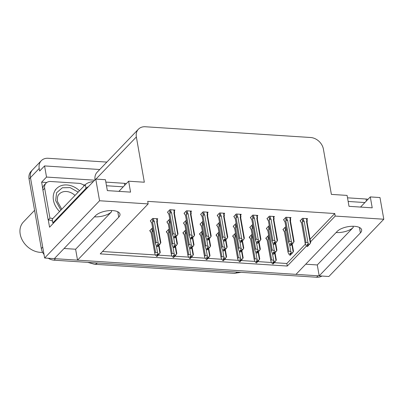 <?xml version="1.0" encoding="UTF-8"?>
<svg xmlns="http://www.w3.org/2000/svg" width="404" height="404" viewBox="0 0 404 404"><rect width="100%" height="100%" fill="white"/><g stroke="black" fill="none" stroke-linecap="round" stroke-linejoin="round"><path stroke-width="0.61" d="M310.53 241.804L335.209 216.074L383.8 219.231L328.881 276.498L319.2 275.866L360.403 232.901A13.044 5.515 170 0 0 361.651 229.881A13.044 5.515 170 0 0 351.202 226.316A13.044 5.515 170 0 0 337.199 231.391L295.991 274.356L77.538 260.156L118.746 217.19A13.044 5.515 170 0 0 119.988 214.171A13.044 5.515 170 0 0 109.54 210.605A13.044 5.515 170 0 0 95.536 215.68L54.328 258.646L44.647 258.015L30.467 177.603A12.231 9.6 -136.2 0 1 32.522 169.842A12.231 9.6 -136.2 0 0 30.467 177.603L42.723 247.102L41.324 248.561L29.068 179.063A12.231 9.6 -136.2 0 1 31.118 171.301L41.264 160.726A12.231 9.6 -136.2 0 1 48.167 158.277L106.863 162.09M77.538 260.156L75.614 249.238L64.069 248.49M305.732 264.201L317.276 264.948L319.2 275.866M42.809 188.88L41.627 182.164L46.773 182.502M83.239 184.87L85.032 184.987M383.8 219.231L379.977 197.546L370.291 196.915L372.22 207.833L349.011 206.323L347.087 195.41L331.381 194.39L323.402 149.121A12.231 9.6 43.8 0 0 310.595 137.501L145.309 126.755A12.231 9.6 43.8 0 0 138.405 129.204A12.231 9.6 43.8 0 0 136.355 136.961L144.334 182.224L128.634 181.204L130.558 192.122L107.348 190.612L105.424 179.699L95.743 179.068L49.566 227.21L48.288 219.963M99.748 169.513L44.561 165.923L46.521 177.058L94.667 180.189M46.521 177.058L41.627 182.164M138.405 129.204L97.127 172.24A12.231 9.6 43.8 0 0 95.041 179.795M44.561 165.923L39.663 171.028L39.213 168.483A12.231 9.6 -136.2 0 1 41.264 160.726M95.743 179.068L99.566 200.753L44.647 258.015M99.566 200.753L148.157 203.914L100.237 253.879L287.284 266.044L306.575 245.93M128.634 181.204L118.892 191.365M370.291 196.915L360.55 207.075M310.08 239.259L334.759 213.529L147.707 201.364L148.157 203.914M334.759 213.529L335.209 216.074M274.235 262.676L286.835 263.494L305.379 244.157M286.835 263.494L287.284 266.044M102.51 251.51L155.394 254.949M158.176 255.131L171.973 256.025M174.755 256.207L188.557 257.106M191.334 257.287L205.136 258.181M207.914 258.363L221.715 259.262M224.493 259.444L238.294 260.338M241.072 260.519L254.874 261.418M257.651 261.595L271.453 262.494M174.341 210.671L174.952 210.035L169.877 209.706L167.428 212.257L167.857 212.287M190.92 211.752L191.536 211.11L186.456 210.782L184.007 213.337L184.436 213.363M207.499 212.827L208.116 212.191L203.035 211.858L200.586 214.413L201.015 214.443M224.079 213.908L224.695 213.267L219.614 212.938L217.17 215.489L217.594 215.519M240.663 214.984L241.274 214.347L236.199 214.014L233.749 216.569L234.174 216.594M273.821 217.14L274.432 216.504L269.357 216.17L266.908 218.726L267.337 218.751M290.4 218.221L291.011 217.579L285.936 217.251L283.487 219.801L283.916 219.832M306.979 219.296L307.59 218.66L302.515 218.327L300.066 220.882L300.495 220.907M257.242 216.064L257.853 215.423L252.778 215.095L250.328 217.645L250.753 217.675M169.857 219.544L169.281 219.508L166.832 222.059L167.261 222.089M186.436 220.624L185.86 220.584L183.416 223.139L183.84 223.165M203.015 221.7L202.444 221.665L199.995 224.215L200.419 224.245M219.599 222.781L219.024 222.74L216.574 225.296L216.999 225.321M236.178 223.856L235.603 223.821L233.153 226.371L233.578 226.402M252.758 224.932L252.182 224.897L249.733 227.452L250.162 227.477M269.337 226.013L268.761 225.972L266.312 228.528L266.741 228.558M285.916 227.088L285.34 227.053L282.891 229.603L283.32 229.634M157.166 219.397L157.777 218.761L152.702 218.428L150.253 220.983L150.682 221.008M268.741 235.815L268.165 235.779L265.716 238.33L266.145 238.36M252.162 234.739L251.586 234.699L249.137 237.254L249.566 237.279M219.003 232.583L218.428 232.542L215.978 235.098L216.408 235.123M202.424 231.502L201.849 231.467L199.399 234.017L199.823 234.047M185.84 230.426L185.269 230.386L182.82 232.941L183.244 232.967M169.261 229.346L168.685 229.31L166.241 231.866L166.665 231.891M235.583 233.658L235.007 233.623L232.558 236.173L232.987 236.204M152.682 228.27L152.106 228.235L149.657 230.785L150.086 230.815M317.276 264.948L353.232 227.457L353.025 226.265M336.093 232.542A13.044 5.515 170 0 0 353.232 227.457M75.614 249.238L111.575 211.746A13.044 5.515 -10 0 1 94.435 216.832M319.19 275.801A12.231 9.6 -136.2 0 1 318.004 275.791L55.525 258.722A12.231 9.6 -136.2 0 1 54.383 258.59M321.943 276.043A12.231 9.6 -136.2 0 1 316.605 277.245L54.126 260.181A12.231 9.6 -136.2 0 1 48.233 258.247M44.026 254.49A12.231 9.6 -136.2 0 1 41.324 248.561M157.247 254.111L157.53 255.722L156.58 254.808L157.277 254.081L158.449 255.01L160.216 252.495M150.015 230.411L151.192 232.982M150.187 231.376L151.182 232.669L154.772 253.035L155.575 252.197L151.985 231.835L152.151 230.775C152.328 229.987 152.692 229.916 153.242 230.563M156.974 256.464L157.752 255.737L156.949 256.328M157.409 254.212L157.676 255.732M157.53 255.722L156.752 256.449L155.53 255.171L154.803 253.465L151.172 232.886A2.772 1.172 170 0 1 151.182 232.669M157.454 255.717L156.752 256.449M157.752 255.737L158.267 254.995M158.61 245.551L159.949 253.136M159.151 254.278L158.151 254.99M151.985 231.835A2.772 1.172 -10 0 1 153.227 231.351M155.575 252.197L157.626 252.985L156.323 245.576M158.853 254.257L157.626 252.985M150.611 220.609L150.778 221.569L151.778 222.867L155.363 243.228L156.171 242.39L152.581 222.028L152.747 220.973C152.924 220.185 153.288 220.114 153.838 220.761L153.434 218.478M150.778 221.569L151.788 223.18M156.626 218.685L157.03 220.968L156.707 221.579L160.545 243.329L159.747 244.476L158.222 243.178L154.389 221.432L153.838 220.761M157.222 222.331L157.388 221.276C157.449 220.488 157.333 220.387 157.03 220.968C157.333 220.387 157.449 220.488 157.388 221.276M158.05 245.915L157.348 246.642L158.05 245.915L157.176 245.006L157.873 244.274L158.747 245.188L159.449 244.455M157.348 246.642L156.126 245.369L155.399 243.662L151.768 223.084A2.772 1.172 -10 0 1 151.778 222.867M156.171 242.39L158.222 243.178M152.581 222.028A2.772 1.172 -10 0 1 154.389 221.432M156.707 221.579A2.772 1.172 -10 0 1 157.227 222.119L160.858 242.698M159.747 244.476L158.747 245.188M157.545 246.521L158.863 245.193M160.545 243.329L160.812 242.693M157.999 244.41L158.348 245.935M158.126 245.92L157.843 244.309M157.57 246.657L158.267 245.93M174.745 237.936L175.518 237.209L174.72 237.799M175.174 235.684L175.442 237.204M175.922 236.461L176.922 235.749L175.922 236.461L175.048 235.552L174.351 236.279L175.301 237.193L174.523 237.921L173.296 236.643L172.538 234.507L173.346 233.669L169.756 213.307A2.772 1.172 -10 0 1 171.564 212.706L171.013 212.034L170.609 209.752M175.225 237.188L174.523 237.921M175.301 237.193L175.013 235.588M175.518 237.209L176.038 236.466M173.801 209.959L174.205 212.246C174.508 211.661 174.624 211.762 174.563 212.549C174.624 211.762 174.508 211.661 174.205 212.246L173.882 212.858A2.772 1.172 -10 0 1 174.402 213.393L178.033 233.972M174.397 213.605L174.563 212.549M173.882 212.858L177.72 234.608L177.987 233.966M177.72 234.608L176.922 235.749M169.756 213.307L169.917 212.246C170.099 211.459 170.463 211.388 171.013 212.034M173.346 233.669L175.397 234.456L171.564 212.706M176.624 235.729L175.397 234.456M172.574 234.936L168.948 214.145A2.772 1.172 -10 0 0 168.943 214.357L172.574 234.936M168.948 214.145L167.953 212.847L168.958 214.453M167.953 212.847L167.786 211.888M367.994 199.313A8.156 3.444 170 0 0 366.054 199.026L347.511 197.819M364.893 202.545L348.152 201.46M173.826 255.192L174.109 256.803L173.159 255.883L173.856 255.156L175.028 256.086L176.795 253.576M166.594 231.492L167.771 234.062M166.766 232.452L167.761 233.749L171.352 254.111L172.154 253.273L168.564 232.911L168.731 231.856C168.907 231.068 169.271 230.997 169.821 231.643M173.553 257.54L174.331 256.818L173.528 257.404M173.988 255.288L174.255 256.813M174.109 256.803L173.331 257.525L172.109 256.247L171.382 254.54L167.751 233.961A2.772 1.172 170 0 1 167.761 233.749M174.033 256.798L173.331 257.525M174.331 256.818L174.846 256.075M175.19 246.632L176.528 254.212M175.73 255.358L174.735 256.065M168.564 232.911A2.772 1.172 -10 0 1 169.806 232.426M172.154 253.273L174.205 254.06L172.902 246.652M175.432 255.338L174.205 254.06M190.405 256.267L190.688 257.878L189.739 256.964L190.441 256.232L191.612 257.166L193.375 254.651M183.174 232.568L184.35 235.138M183.345 233.532L184.34 234.825L187.931 255.187L188.734 254.353L185.143 233.987L185.31 232.931C185.487 232.143 185.85 232.073 186.406 232.719M190.132 258.616L190.91 257.893L190.112 258.484M190.567 256.368L190.834 257.888M190.688 257.878L189.915 258.605L188.688 257.328L187.961 255.621L184.33 235.042A2.772 1.172 170 0 1 184.34 234.825M190.612 257.873L189.915 258.605M190.91 257.893L191.425 257.151M191.769 247.708L193.107 255.288M192.309 256.434L191.314 257.146M185.143 233.987A2.772 1.172 -10 0 1 186.385 233.507M188.734 254.353L190.789 255.141L189.481 247.728M192.011 256.414L190.789 255.141M206.984 257.348L207.267 258.959L206.318 258.04L207.02 257.313L208.191 258.242L209.954 255.732M199.753 233.648L200.929 236.219M199.924 234.608L200.919 235.906L204.51 256.267L205.313 255.429L201.722 235.067L201.889 234.007C202.066 233.219 202.434 233.148 202.985 233.8M206.712 259.696L207.489 258.969L206.691 259.56M207.146 257.444L207.414 258.964M207.267 258.959L206.494 259.681L205.267 258.403L204.54 256.697L200.914 236.118A2.772 1.172 170 0 1 200.919 235.906M207.191 258.954L206.494 259.681M207.489 258.969L208.01 258.232M208.353 248.788L209.686 256.368M208.888 257.515L207.893 258.222M201.722 235.067A2.772 1.172 -10 0 1 202.965 234.583M205.313 255.429L207.368 256.217L206.06 248.808M208.59 257.494L207.368 256.217M223.564 258.424L223.846 260.035L222.897 259.121L223.599 258.388L224.77 259.317L226.533 256.808M216.337 234.724L217.509 237.294M216.504 235.684L217.498 236.981L221.089 257.343L221.892 256.505L218.301 236.143L218.468 235.088C218.65 234.3 219.013 234.229 219.564 234.876M223.296 260.772L224.069 260.05L223.271 260.636M223.725 258.525L223.993 260.045M223.846 260.035L223.074 260.757L221.847 259.484L221.119 257.777L217.493 237.198A2.772 1.172 170 0 1 217.498 236.981M223.771 260.03L223.074 260.757M224.069 260.05L224.589 259.307M224.932 249.864L226.265 257.444M225.467 258.59L224.472 259.302M218.301 236.143A2.772 1.172 -10 0 1 219.544 235.663M221.892 256.505L223.947 257.292L222.639 249.884M225.169 258.57L223.947 257.292M167.19 221.69L167.362 222.649L168.357 223.947L171.947 244.309L172.75 243.471L169.16 223.109L169.327 222.048C169.503 221.261 169.867 221.19 170.417 221.841M167.362 222.649L168.367 224.26M175.785 236.83L177.124 244.41L176.326 245.551L174.801 244.258L173.498 236.85M174.629 246.99L173.927 247.723L174.629 246.99L173.755 246.081L174.452 245.354L175.326 246.263L176.028 245.536M173.927 247.723L172.705 246.445L171.978 244.738L168.347 224.159A2.772 1.172 -10 0 1 168.357 223.947M172.75 243.471L174.801 244.258M169.16 223.109A2.772 1.172 -10 0 1 170.402 222.624M176.326 245.551L175.326 246.263M174.124 247.602L175.442 246.273M177.124 244.41L177.391 243.774M174.578 245.486L174.927 247.011M174.705 246.996L174.422 245.39M174.149 247.738L174.851 247.006M183.769 222.766L183.941 223.725L184.936 225.023L188.527 245.385L189.33 244.546L185.739 224.185L185.906 223.129C186.082 222.341 186.446 222.271 186.996 222.917M183.941 223.725L184.946 225.336M192.365 237.906L193.703 245.486L192.905 246.632L191.38 245.334L190.077 237.926M191.208 248.071L190.506 248.798L191.208 248.071L190.334 247.162L191.031 246.43L191.905 247.339L192.607 246.612M190.506 248.798L189.284 247.526L188.557 245.819L184.926 225.235A2.772 1.172 -10 0 1 184.936 225.023M189.33 244.546L191.38 245.334M185.739 224.185A2.772 1.172 -10 0 1 186.981 223.705M192.905 246.632L191.905 247.339M190.703 248.677L192.021 247.349M193.703 245.486L193.971 244.849M191.163 246.566L191.506 248.091M191.284 248.076L191.001 246.465M190.728 248.814L191.43 248.086M200.349 223.846L200.52 224.806L201.515 226.104L205.106 246.465L205.909 245.627L202.318 225.265L202.485 224.205C202.662 223.417 203.025 223.346 203.581 223.998M200.52 224.806L201.525 226.412M208.944 238.986L210.282 246.566L209.484 247.708L207.959 246.415L206.656 239.006M207.787 249.147L207.085 249.879L207.787 249.147L206.914 248.238L207.616 247.511L208.489 248.42L209.186 247.687M207.085 249.879L205.863 248.601L205.136 246.894L201.505 226.316A2.772 1.172 -10 0 1 201.515 226.104M205.909 245.627L207.959 246.415M202.318 225.265A2.772 1.172 -10 0 1 203.56 224.781M209.484 247.708L208.489 248.42M207.287 249.758L208.6 248.425M210.282 246.566L210.55 245.93M207.742 247.642L208.085 249.167M207.863 249.152L207.58 247.546M207.308 249.894L208.01 249.162M216.928 224.922L217.099 225.881L218.094 227.179L221.685 247.541L222.488 246.703L218.897 226.341L219.064 225.286C219.241 224.498 219.609 224.427 220.16 225.073M217.099 225.881L218.104 227.492M225.523 240.062L226.861 247.642L226.063 248.788L224.543 247.49L223.235 240.082M224.366 250.227L223.67 250.955L224.366 250.227L223.493 249.319L224.195 248.586L225.068 249.495L225.765 248.768M223.67 250.955L222.442 249.682L221.715 247.97L218.089 227.391A2.772 1.172 -10 0 1 218.094 227.179M222.488 246.703L224.543 247.49M218.897 226.341A2.772 1.172 -10 0 1 220.14 225.861M226.063 248.788L225.068 249.495M223.867 250.833L225.179 249.505M226.861 247.642L227.129 247.006M224.321 248.718L224.664 250.248M224.442 250.233L224.159 248.622M223.887 250.97L224.589 250.243M191.324 239.011L192.102 238.289L191.299 238.875M191.754 236.759L192.026 238.284M192.501 237.537L193.501 236.83L192.501 237.537L191.627 236.628L190.93 237.36L191.88 238.274L191.102 238.996L189.88 237.724L189.123 235.583L189.925 234.744L186.335 214.383A2.772 1.172 -10 0 1 188.143 213.782L187.592 213.115L187.188 210.827M191.804 238.269L191.102 238.996M191.88 238.274L191.597 236.663M192.102 238.289L192.617 237.547M190.38 211.04L190.784 213.322C191.087 212.736 191.203 212.837 191.143 213.625C191.203 212.837 191.087 212.736 190.784 213.322L190.461 213.933A2.772 1.172 -10 0 1 190.981 214.474L194.612 235.052M190.976 214.686L191.143 213.625M190.461 213.933L194.299 235.684L194.566 235.047M194.299 235.684L193.501 236.83M186.335 214.383L186.502 213.327C186.678 212.539 187.042 212.469 187.592 213.115M189.925 234.744L191.976 235.532L188.143 213.782M193.203 236.81L191.976 235.532M189.153 236.012L185.532 215.221A2.772 1.172 -10 0 0 185.522 215.433L189.153 236.012M185.532 215.221L184.537 213.923L185.542 215.534M184.537 213.923L184.365 212.964M207.903 240.087L208.681 239.365L207.878 239.956M208.338 237.84L208.605 239.36M209.08 238.618L210.08 237.906L209.08 238.618L208.206 237.709L207.51 238.436L208.459 239.35L207.681 240.077L206.459 238.799L205.702 236.663L206.505 235.825L202.914 215.458A2.772 1.172 -10 0 1 204.722 214.862L204.172 214.191L203.773 211.908M208.383 239.345L207.681 240.077M208.459 239.35L208.176 237.739M208.681 239.365L209.196 238.623M206.959 212.115L207.363 214.398C207.666 213.817 207.787 213.918 207.722 214.706C207.787 213.918 207.666 213.817 207.363 214.398L207.04 215.014A2.772 1.172 -10 0 1 207.56 215.549L211.191 236.128M207.555 215.761L207.722 214.706M207.04 215.014L210.878 236.764L211.146 236.123M210.878 236.764L210.08 237.906M202.914 215.458L203.081 214.403C203.257 213.615 203.621 213.544 204.172 214.191M206.505 235.825L208.555 236.613L204.722 214.862M209.782 237.885L208.555 236.613M205.732 237.092L202.111 216.297A2.772 1.172 -10 0 0 202.101 216.514L205.732 237.092M202.111 216.297L201.116 215.004L202.121 216.61M201.116 215.004L200.945 214.039M224.483 241.168L225.26 240.441L224.457 241.031M224.917 238.916L225.185 240.436M225.659 239.693L226.659 238.986L225.659 239.693L224.786 238.784L224.089 239.511L225.038 240.431L224.26 241.153L223.038 239.875L222.281 237.739L223.084 236.901L219.493 216.539A2.772 1.172 -10 0 1 221.301 215.938L220.751 215.271L220.352 212.984M224.962 240.425L224.26 241.153M225.038 240.431L224.755 238.82M225.26 240.441L225.775 239.703M223.543 213.191L223.942 215.478C224.245 214.893 224.366 214.994 224.301 215.781C224.366 214.994 224.245 214.893 223.942 215.478L223.624 216.089A2.772 1.172 -10 0 1 224.144 216.625L227.77 237.209M224.134 216.842L224.301 215.781M223.624 216.089L227.457 237.84L227.725 237.204M227.457 237.84L226.659 238.986M219.493 216.539L219.66 215.483C219.837 214.691 220.2 214.625 220.751 215.271M223.084 236.901L225.134 237.688L221.301 215.938M226.361 238.966L225.134 237.688M222.311 238.168L218.69 217.377A2.772 1.172 -10 0 0 218.68 217.589L222.311 238.168M218.69 217.377L217.695 216.079L218.7 217.69M217.695 216.079L217.524 215.12M241.062 242.243L241.839 241.521L241.042 242.107M241.496 239.996L241.764 241.516M242.243 240.774L243.238 240.062L242.243 240.774L241.37 239.86L240.668 240.592L241.617 241.506L240.845 242.233L239.617 240.956L238.86 238.814L239.663 237.976L236.072 217.615A2.772 1.172 -10 0 1 237.88 217.019L237.335 216.347L236.931 214.064M241.542 241.501L240.845 242.233M241.617 241.506L241.334 239.895M241.839 241.521L242.355 240.779M240.122 214.272L240.526 216.554C240.824 215.973 240.946 216.074 240.88 216.862C240.946 216.074 240.824 215.973 240.526 216.554L240.203 217.17A2.772 1.172 -10 0 1 240.723 217.706L244.349 238.284M240.713 217.918L240.88 216.862M240.203 217.17L244.036 238.916L244.304 238.279M244.036 238.916L243.238 240.062M236.072 217.615L236.239 216.559C236.416 215.771 236.784 215.701 237.335 216.347M239.663 237.976L241.718 238.769L237.88 217.019M242.94 240.042L241.718 238.769M238.89 239.249L235.269 218.453A2.772 1.172 -10 0 0 235.259 218.67L238.89 239.249M235.269 218.453L234.275 217.16L235.279 218.766M234.275 217.16L234.103 216.196M60.918 210.131L55.661 200.581L56.6 192.728L62.337 187.769L70.119 187.602L78.189 192.122M59.59 211.514A18.347 14.398 -136.2 0 1 56.535 188.638A18.347 14.398 -136.2 0 1 66.887 184.961A18.347 14.398 -136.2 0 1 79.522 190.733M34.582 210.343L23.417 221.993A19.16 15.039 43.8 0 0 20.2 234.148A19.16 15.039 43.8 0 0 40.259 252.354A19.16 15.039 43.8 0 0 42.642 252.338M126.331 183.603A8.156 3.444 170 0 0 124.392 183.315L105.848 182.108M93.369 181.537A8.156 3.444 170 0 0 85.355 184.648L52.192 219.226L52.838 222.867A8.156 3.444 -10 0 1 53.661 222.947M123.235 186.835L106.489 185.749M88.486 186.633A8.156 3.444 170 0 0 85.996 188.289L52.838 222.867M42.92 190.127L44.672 188.304A8.156 6.398 -136.2 0 1 46.041 183.128L44.288 184.956A8.156 6.398 43.8 0 0 42.92 190.127L48.182 219.963A8.156 6.398 -136.2 0 1 52.535 221.165M46.041 183.128A8.156 6.398 -136.2 0 1 50.641 181.497L78.926 183.335A8.156 6.398 -136.2 0 1 84.335 185.714M48.182 219.963L49.929 218.14A8.156 6.398 -136.2 0 1 52.762 218.63M44.672 188.304L49.929 218.14M240.143 259.504L240.431 261.11L239.476 260.196L240.178 259.469L241.35 260.398L243.117 257.888M232.916 235.805L234.088 238.375M233.083 236.764L234.078 238.062L237.668 258.424L238.471 257.585L234.881 237.224L235.047 236.163C235.229 235.375 235.593 235.305 236.143 235.956M239.875 261.853L240.648 261.125L239.85 261.716M240.304 259.6L240.572 261.12M240.431 261.11L239.653 261.837L238.426 260.56L237.698 258.853L234.073 238.274A2.772 1.172 170 0 1 234.078 238.062M240.35 261.105L239.653 261.837M240.648 261.125L241.168 260.388M241.511 250.945L242.849 258.525M242.047 259.666L241.052 260.378M234.881 237.224A2.772 1.172 -10 0 1 236.123 236.739M238.471 257.585L240.526 258.373L239.219 250.965M241.754 259.651L240.526 258.373M256.722 260.58L257.01 262.191L256.06 261.277L256.757 260.545L257.929 261.474L259.696 258.964M249.495 236.88L250.667 239.451M249.662 237.84L250.657 239.138L254.247 259.499L255.055 258.661L251.465 238.299L251.626 237.244C251.808 236.456 252.172 236.385 252.722 237.032M256.454 262.928L257.227 262.206L256.429 262.792M256.883 260.681L257.151 262.201M257.01 262.191L256.232 262.913L255.005 261.641L254.283 259.934L250.652 239.35A2.772 1.172 170 0 1 250.657 239.138M256.934 262.186L256.232 262.913M257.227 262.206L257.747 261.464M258.09 252.02L259.429 259.6M258.631 260.747L257.631 261.454M251.465 238.299A2.772 1.172 -10 0 1 252.707 237.82M255.055 258.661L257.106 259.449L255.798 252.04M258.333 260.726L257.106 259.449M273.306 261.661L273.589 263.267L272.639 262.353L273.336 261.625L274.508 262.555L276.275 260.045M266.074 237.961L267.251 240.526M266.241 238.921L267.241 240.218L270.832 260.58L271.634 259.742L268.044 239.38L268.211 238.32C268.387 237.532 268.751 237.461 269.301 238.113M273.033 264.009L273.811 263.282L273.008 263.873M273.463 261.757L273.735 263.277M273.589 263.267L272.811 263.994L271.589 262.716L270.862 261.009L267.231 240.431A2.772 1.172 170 0 1 267.241 240.218M273.513 263.262L272.811 263.994M273.811 263.282L274.326 262.539M274.669 253.101L276.008 260.681M275.21 261.822L274.21 262.534M268.044 239.38A2.772 1.172 -10 0 1 269.286 238.895M271.634 259.742L273.685 260.529L272.377 253.121M274.912 261.802L273.685 260.529M233.512 226.003L233.679 226.962L234.673 228.26L238.264 248.622L239.067 247.783L235.476 227.422L235.643 226.361C235.825 225.573 236.189 225.503 236.739 226.149M233.679 226.962L234.684 228.568M242.107 241.137L243.44 248.723L242.642 249.864L241.122 248.571L239.814 241.163M240.946 251.303L240.249 252.035L240.946 251.303L240.072 250.394L240.774 249.667L241.648 250.576L242.344 249.844M240.249 252.035L239.022 250.758L238.294 249.051L234.668 228.472A2.772 1.172 -10 0 1 234.673 228.26M239.067 247.783L241.122 248.571M235.476 227.422A2.772 1.172 -10 0 1 236.719 226.937M242.642 249.864L241.648 250.576M240.446 251.914L241.764 250.581M243.44 248.723L243.708 248.081M240.9 249.798L241.244 251.323M241.021 251.308L240.739 249.702M240.471 252.051L241.168 251.318M250.091 227.078L250.258 228.038L251.253 229.336L254.843 249.697L255.646 248.859L252.056 228.497L252.222 227.442C252.404 226.654 252.768 226.583 253.318 227.23M250.258 228.038L251.263 229.649M258.686 242.218L260.019 249.798L259.222 250.945L257.702 249.647L256.394 242.238M257.525 252.384L256.828 253.111L257.525 252.384L256.651 251.475L257.353 250.743L258.227 251.652L258.924 250.924M256.828 253.111L255.601 251.838L254.874 250.127L251.248 229.548A2.772 1.172 -10 0 1 251.253 229.336M255.646 248.859L257.702 249.647M252.056 228.497A2.772 1.172 -10 0 1 253.298 228.018M259.222 250.945L258.227 251.652M257.025 252.99L258.343 251.662M260.019 249.798L260.292 249.162M257.479 250.874L257.823 252.404M257.601 252.389L257.318 250.778M257.05 253.126L257.747 252.399M266.67 228.154L266.837 229.118L267.832 230.411L271.422 250.778L272.23 249.94L268.64 229.573L268.801 228.518C268.983 227.73 269.347 227.659 269.897 228.305M266.837 229.118L267.842 230.724M275.265 243.294L276.604 250.879L275.801 252.02L274.281 250.727L272.973 243.314M274.109 253.459L273.407 254.192L274.109 253.459L273.23 252.55L273.932 251.823L274.806 252.732L275.508 252M273.407 254.192L272.18 252.914L271.453 251.207L267.827 230.628A2.772 1.172 -10 0 1 267.832 230.411M272.23 249.94L274.281 250.727M268.64 229.573A2.772 1.172 -10 0 1 269.877 229.093M275.801 252.02L274.806 252.732M273.604 254.071L274.922 252.737M276.604 250.879L276.871 250.238M274.058 251.955L274.402 253.48M274.185 253.465L273.897 251.854M273.629 254.202L274.326 253.475M283.249 229.235L283.416 230.194L284.416 231.492L288.001 251.854L288.81 251.015L285.219 230.654L285.386 229.598C285.562 228.805 285.926 228.74 286.476 229.386M283.416 230.194L284.421 231.805M291.845 244.375L293.183 251.955L292.385 253.101L290.86 251.803L289.552 244.395M290.688 254.54L289.986 255.267L290.688 254.54L289.814 253.626L290.511 252.899L291.385 253.808L292.087 253.081M289.986 255.267L288.759 253.99L288.037 252.283L284.406 231.704A2.772 1.172 -10 0 1 284.416 231.492M288.81 251.015L290.86 251.803M285.219 230.654A2.772 1.172 -10 0 1 286.461 230.169M292.385 253.101L291.385 253.808M290.183 255.146L291.501 253.818M293.183 251.955L293.45 251.318M290.638 253.03L290.986 254.555M290.764 254.545L290.481 252.934M290.208 255.283L290.905 254.55M257.641 243.324L258.419 242.597L257.621 243.188M258.075 241.072L258.343 242.592M258.823 241.85L259.817 241.137L258.823 241.85L257.949 240.941L257.247 241.668L258.196 242.582L257.424 243.309L256.197 242.031L255.439 239.895L256.242 239.057L252.651 218.695A2.772 1.172 -10 0 1 254.459 218.094L253.914 217.428L253.51 215.14M258.121 242.582L257.424 243.309M258.196 242.582L257.914 240.976M258.419 242.597L258.934 241.86M256.702 215.347L257.106 217.635C257.404 217.049 257.525 217.15 257.459 217.938C257.525 217.15 257.404 217.049 257.106 217.635L256.782 218.246A2.772 1.172 -10 0 1 257.303 218.781L260.928 239.36M257.292 218.998L257.459 217.938M256.782 218.246L260.615 239.996L260.883 239.36M260.615 239.996L259.817 241.137M252.651 218.695L252.818 217.635C252.995 216.847 253.364 216.776 253.914 217.428M256.242 239.057L258.297 239.845L254.459 218.094M259.519 241.122L258.297 239.845M255.469 240.324L251.849 219.534A2.772 1.172 -10 0 0 251.844 219.746L255.469 240.324M251.849 219.534L250.854 218.236L251.859 219.847M250.854 218.236L250.682 217.276M274.225 244.4L274.998 243.678L274.2 244.263M274.654 242.153L274.922 243.673M275.402 242.93L276.397 242.218L275.402 242.93L274.528 242.016L273.826 242.748L274.776 243.662L274.003 244.385L272.776 243.112L272.018 240.971L272.821 240.133L269.231 219.771A2.772 1.172 -10 0 1 271.039 219.175L270.493 218.503L270.089 216.221M274.7 243.657L274.003 244.385M274.776 243.662L274.493 242.052M274.998 243.678L275.518 242.935M273.281 216.428L273.685 218.71C273.983 218.13 274.104 218.231 274.038 219.018C274.104 218.231 273.983 218.13 273.685 218.71L273.362 219.322A2.772 1.172 -10 0 1 273.882 219.862L277.513 240.441M273.877 220.074L274.038 219.018M273.362 219.322L277.195 241.072L277.462 240.436M277.195 241.072L276.397 242.218M269.231 219.771L269.397 218.716C269.579 217.928 269.943 217.857 270.493 218.503M272.821 240.133L274.877 240.92L271.039 219.175M276.099 242.198L274.877 240.92M272.049 241.405L268.428 220.609A2.772 1.172 -10 0 0 268.423 220.821L272.049 241.405M268.428 220.609L267.433 219.311L268.438 220.922M267.433 219.311L267.266 218.352M290.804 245.481L291.577 244.753L290.779 245.344M291.234 243.228L291.501 244.748M291.981 244.006L292.976 243.294L291.981 244.006L291.107 243.097L290.405 243.824L291.36 244.738L290.582 245.465L289.355 244.188L288.597 242.052L289.4 241.213L285.81 220.852A2.772 1.172 -10 0 1 287.618 220.251L287.072 219.584L286.668 217.296M291.279 244.733L290.582 245.465M291.36 244.738L291.072 243.132M291.577 244.753L292.097 244.011M289.86 217.504L290.264 219.791C290.567 219.205 290.683 219.306 290.622 220.094C290.683 219.306 290.567 219.205 290.264 219.791L289.941 220.402A2.772 1.172 -10 0 1 290.461 220.938L294.092 241.516M290.456 221.15L290.622 220.094M289.941 220.402L293.774 242.153L294.046 241.516M293.774 242.153L292.976 243.294M285.81 220.852L285.976 219.791C286.158 219.003 286.522 218.933 287.072 219.584M289.4 241.213L291.456 242.001L287.618 220.251M292.683 243.279L291.456 242.001M288.628 242.481L285.007 221.69A2.772 1.172 -10 0 0 285.002 221.902L288.628 242.481M285.007 221.69L284.012 220.392L285.017 221.998M284.012 220.392L283.845 219.433M307.383 246.556L308.156 245.834L307.358 246.42M307.813 244.304L308.08 245.829M308.56 245.082L309.56 244.375L308.56 245.082L307.686 244.173L306.989 244.905L307.939 245.819L307.161 246.541L305.934 245.268L305.177 243.127L305.985 242.289L302.394 221.927A2.772 1.172 -10 0 1 304.202 221.326L303.651 220.66L303.247 218.377M307.863 245.814L307.161 246.541M307.939 245.819L307.651 244.208M308.156 245.834L308.676 245.092M306.439 218.584L306.843 220.867C307.146 220.281 307.262 220.387 307.202 221.175C307.262 220.387 307.146 220.281 306.843 220.867L306.52 221.478A2.772 1.172 -10 0 1 307.04 222.018L310.671 242.597M307.035 222.23L307.202 221.175M306.52 221.478L310.358 243.228L310.625 242.592M310.358 243.228L309.56 244.375M302.394 221.927L302.556 220.872C302.737 220.084 303.101 220.013 303.651 220.66M305.985 242.289L308.035 243.077L304.202 221.326M309.262 244.354L308.035 243.077M305.212 243.556L301.586 222.766A2.772 1.172 -10 0 0 301.581 222.978L305.212 243.556M301.586 222.766L300.591 221.468L301.596 223.079M300.591 221.468L300.424 220.508M359.449 227.467L360.403 232.901M39.213 168.483L29.068 179.063M136.355 136.961L95.96 179.083M117.786 211.757L118.746 217.19M111.575 211.746L111.363 210.55M237.204 272.084A14.271 6.469 93.7 0 1 234.28 273.346L94.41 264.251A14.271 6.469 -86.3 0 0 97.339 262.994M316.605 277.245L318.004 275.791M54.126 260.181L55.525 258.722M152.151 230.775L151.763 228.588M152.747 220.973L152.358 218.786M169.917 212.246L169.534 210.06M366.398 200.98L366.054 199.026M168.731 231.856L168.347 229.669M185.31 232.931L184.926 230.745M201.889 234.007L201.505 231.825M218.468 235.088L218.084 232.901M169.327 222.048L168.938 219.867M185.906 223.129L185.517 220.943M202.485 224.205L202.101 222.018M219.064 225.286L218.68 223.099M186.502 213.327L186.113 211.141M203.081 214.403L202.692 212.216M219.66 215.483L219.276 213.297M236.239 216.559L235.855 214.373M61.777 209.232L57.469 201.434C57.141 197.652 57.737 195.188 59.257 194.046A12.64 9.918 -136.2 0 1 66.387 191.511A12.64 9.918 -136.2 0 1 75.018 195.425M124.735 185.269L124.392 183.315M85.355 184.648L85.996 188.289M235.047 236.163L234.663 233.982M251.626 237.244L251.243 235.057M268.211 238.32L267.822 236.133M235.643 226.361L235.259 224.175M252.222 227.442L251.838 225.255M268.801 228.518L268.418 226.331M285.386 229.598L284.997 227.412M252.818 217.635L252.434 215.453M269.397 218.716L269.014 216.529M285.976 219.791L285.593 217.61M302.556 220.872L302.172 218.685M87.799 262.373L94.41 264.251M234.28 273.346L240.996 272.331M158.974 245.203L160.262 252.5M157.398 220.72L157.045 218.71M174.573 211.994L174.22 209.984M175.553 246.278L176.841 253.581M192.132 247.354L193.42 254.656M208.716 248.435L209.999 255.737M225.296 249.51L226.583 256.813M176.149 236.476L177.437 243.774M192.728 237.552L194.016 244.854M209.307 238.633L210.595 245.93M225.887 239.708L227.174 247.011M191.153 213.075L190.799 211.065M207.737 214.15L207.378 212.14M224.316 215.231L223.962 213.221M240.895 216.307L240.542 214.297M55.136 190.092L56.535 188.638M241.875 250.591L243.163 257.888M258.454 251.667L259.742 258.969M275.033 252.747L276.321 260.045M242.471 240.789L243.753 248.086M259.05 241.865L260.338 249.167M275.629 242.94L276.917 250.243M292.208 244.021L293.496 251.323M257.474 217.382L257.121 215.377M274.053 218.463L273.7 216.453M290.633 219.539L290.279 217.534M307.212 220.619L306.858 218.609"/></g></svg>
